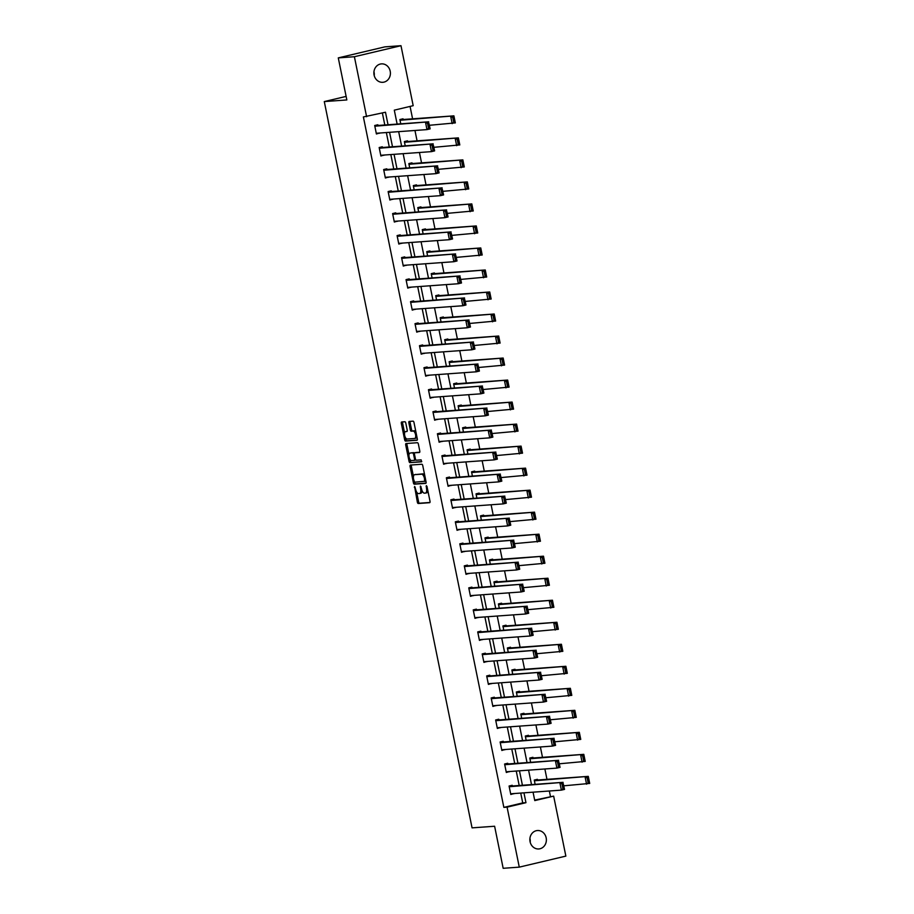 <?xml version="1.0" encoding="UTF-8"?>
<svg xmlns="http://www.w3.org/2000/svg" width="914" height="914" viewBox="0 0 914 914"><rect width="100%" height="100%" fill="white"/><g stroke="black" fill="none" stroke-linecap="round" stroke-linejoin="round"><path stroke-width="1.37" d="M414.602 486.454L417.355 502.174A1.417 0.628 -103.3 0 0 418.269 503.511L429.649 502.689A1.417 0.628 -103.3 0 0 429.694 502.677A1.417 0.628 -103.3 0 0 430.003 501.26L427.009 486.534L426.335 485.608L426.507 488.51A4.536 2.011 -103.3 0 1 425.536 493.069A4.536 2.011 -103.3 0 1 425.387 493.092L424.439 493.16A4.536 2.011 -103.3 0 1 421.514 488.864L420.451 486.031L420.634 488.933A4.536 2.011 -103.3 0 1 419.652 493.491A4.536 2.011 -103.3 0 1 419.503 493.514L418.555 493.583A4.536 2.011 -103.3 0 1 415.63 489.298L414.602 486.454M373.94 71.749A9.231 8.26 -94.1 0 1 374.089 72.343A9.231 8.26 -94.1 0 1 374.226 75.599M390.198 71.178A9.231 8.26 -94.1 0 1 382.806 82.306A9.231 8.26 -94.1 0 1 374.077 74.994A9.231 8.26 -94.1 0 1 381.481 63.877A9.231 8.26 -94.1 0 1 390.198 71.178M529.926 838.401A9.231 8.26 -94.1 0 1 530.063 839.006A9.231 8.26 -94.1 0 1 530.2 842.251M546.172 837.841A9.231 8.26 -94.1 0 1 538.78 848.957A9.231 8.26 -94.1 0 1 530.063 841.657A9.231 8.26 -94.1 0 1 537.455 830.529A9.231 8.26 -94.1 0 1 546.172 837.841M405.793 423.091A1.417 0.628 -103.3 0 0 404.879 421.754L401.68 421.982A1.417 0.628 -103.3 0 0 401.634 421.994A1.417 0.628 -103.3 0 0 401.326 423.411L404.651 439.76A1.417 0.628 -103.3 0 0 405.565 441.096L416.955 440.274A1.417 0.628 -103.3 0 0 417.001 440.274A1.417 0.628 -103.3 0 0 417.31 438.846L413.985 422.497A1.417 0.628 -103.3 0 0 413.071 421.16L409.209 421.445A1.417 0.628 -103.3 0 0 409.164 421.445A1.417 0.628 -103.3 0 0 408.855 422.874L410.283 429.866A1.417 0.628 -103.3 0 0 411.197 431.202L413.105 431.065A3.793 1.679 -103.3 0 1 415.527 434.516A3.793 1.679 -103.3 0 1 414.739 438.457A3.793 1.679 -103.3 0 1 414.613 438.48L407.118 439.017A3.793 1.679 -103.3 0 1 404.708 435.567A3.793 1.679 -103.3 0 1 405.496 431.625A3.793 1.679 -103.3 0 1 405.61 431.614L406.867 431.522A1.417 0.628 -103.3 0 0 406.901 431.511A1.417 0.628 -103.3 0 0 407.21 430.094L405.793 423.091M534.667 800.093L553.656 796.128L565.857 856.11L519.278 867.135L503.168 868.3L494.611 826.245L472.058 827.867L324.287 101.58L346.84 99.946L338.283 57.89L354.392 56.725L400.983 45.7L413.185 105.681L394.3 110.16L397.133 124.087M519.278 867.135L507.076 807.153L525.961 802.686L523.951 792.838M388.027 124.75L385.491 112.239L363.384 116.946L503.854 807.382L507.076 807.153M366.605 116.706L354.392 56.725M410.443 465.066A1.417 0.628 -103.3 0 0 410.397 465.077A1.417 0.628 -103.3 0 0 410.1 466.494L413.425 482.843A1.417 0.628 -103.3 0 0 414.339 484.192L425.718 483.369A1.417 0.628 -103.3 0 0 425.764 483.357A1.417 0.628 -103.3 0 0 426.073 481.929L422.748 465.58A1.417 0.628 -103.3 0 0 421.834 464.243L410.443 465.066M409.952 459.296L410.295 461.01L409.038 461.307L405.713 444.958A1.417 0.628 -103.3 0 1 406.022 443.53A1.417 0.628 -103.3 0 0 406.022 443.53L417.447 442.707A1.417 0.628 -103.3 0 1 418.361 444.044L419.789 451.036A1.417 0.628 -103.3 0 1 419.48 452.464A1.417 0.628 -103.3 0 1 419.435 452.476L414.819 452.807A1.417 0.628 -103.3 0 0 414.773 452.807A1.417 0.628 -103.3 0 0 414.465 454.235L415.413 458.874A1.417 0.628 -103.3 0 0 416.327 460.21L421.137 459.868L421.56 461.798M421.525 461.81L409.952 462.644A1.417 0.628 -103.3 0 1 409.038 461.307M346.12 96.404L324.287 101.58M503.854 807.382L522.739 802.915L520.729 793.066M519.198 785.503L516.25 771.05M514.719 763.476L511.771 749.034M510.229 741.46L507.293 727.018M505.75 719.444L502.814 704.991M501.272 697.428L498.336 682.975M496.793 675.412L493.857 660.959M492.315 653.396L489.378 638.943M487.836 631.38L484.9 616.927M483.357 609.364L480.421 594.911M478.879 587.336L475.943 572.895M474.4 565.32L471.464 550.879M469.922 543.304L466.974 528.852M465.443 521.288L462.495 506.836M460.964 499.273L458.017 484.82M456.486 477.257L453.538 462.804M451.996 455.241L449.06 440.788M447.517 433.225L444.581 418.772M443.039 411.209L440.102 396.756M438.56 389.181L435.624 374.74M434.081 367.165L431.145 352.713M429.603 345.149L426.667 330.697M425.124 323.133L422.188 308.681M420.646 301.117L417.709 286.665M416.167 279.101L413.219 264.649M411.688 257.085L408.741 242.633M407.21 235.069L404.262 220.617M402.731 213.042L399.784 198.601M398.253 191.026L395.305 176.585M393.763 169.01L390.826 154.557M389.284 146.994L386.348 132.541M384.805 124.978L382.372 112.982M512.366 785.994L512.217 785.286L509.075 786.029L510.8 794.495L513.908 793.558M507.887 763.978L507.738 763.27L504.597 764.013L506.322 772.479L509.429 771.542M503.408 741.951L503.26 741.254L500.118 741.997L501.843 750.463L504.951 749.526M498.93 719.935L498.781 719.238L495.639 719.981L497.353 728.447L500.461 727.51M494.451 697.919L494.303 697.211L491.161 697.965L492.875 706.431L495.982 705.494M489.973 675.903L489.824 675.195L486.671 675.949L488.396 684.415L491.504 683.466M485.483 653.887L485.345 653.179L482.192 653.921L483.917 662.399L487.025 661.45M481.004 631.871L480.867 631.163L477.714 631.905L479.439 640.383L482.546 639.434M476.525 609.855L476.388 609.147L473.235 609.889L474.96 618.355L478.068 617.418M472.047 587.839L471.91 587.131L468.756 587.873L470.482 596.339L473.589 595.402M467.568 565.823L467.431 565.115L464.278 565.857L466.003 574.323L469.111 573.386M463.09 543.796L462.952 543.099L459.799 543.841L461.524 552.307L464.632 551.371M458.611 521.78L458.462 521.083L455.321 521.825L457.046 530.291L460.153 529.355M454.132 499.764L453.984 499.055L450.842 499.809L452.567 508.275L455.675 507.327M449.654 477.748L449.505 477.039L446.363 477.782L448.089 486.259L451.196 485.311M445.175 455.732L445.027 455.023L441.885 455.766L443.61 464.243L446.718 463.295M440.697 433.716L440.548 433.008L437.406 433.75L439.12 442.216L442.227 441.279M436.218 411.7L436.069 410.992L432.928 411.734L434.641 420.2L437.749 419.263M431.739 389.684L431.591 388.976L428.438 389.718L430.163 398.184L433.27 397.247M427.249 367.657L427.112 366.96L423.959 367.702L425.684 376.168L428.792 375.231M422.771 345.641L422.634 344.944L419.48 345.686L421.205 354.152L424.313 353.215M418.292 323.625L418.155 322.916L415.002 323.67L416.727 332.136L419.834 331.199M413.814 301.609L413.676 300.9L410.523 301.654L412.248 310.12L415.356 309.172M409.335 279.593L409.198 278.884L406.044 279.627L407.77 288.104L410.877 287.156M404.856 257.577L404.719 256.868L401.566 257.611L403.291 266.077L406.399 265.14M400.378 235.561L400.229 234.852L397.087 235.595L398.812 244.061L401.92 243.124M395.899 213.545L395.751 212.836L392.609 213.579L394.334 222.045L397.441 221.108M391.421 191.517L391.272 190.82L388.13 191.563L389.855 200.029L392.963 199.092M386.942 169.501L386.793 168.804L383.652 169.547L385.377 178.013L388.484 177.076M382.463 147.485L382.315 146.777L379.173 147.531L380.887 155.997L383.994 155.06M377.985 125.469L377.836 124.761L374.694 125.515L376.408 133.981L379.516 133.033M550.434 796.357L549.348 790.998M546.972 779.345L544.87 768.982M542.493 757.329L540.391 746.966M538.015 735.313L535.912 724.951M533.536 713.297L531.422 702.935M529.057 691.281L526.944 680.919M524.579 669.265L522.465 658.891M520.1 647.249L517.987 636.875M515.622 625.233L513.508 614.859M511.143 603.206L509.029 592.843M506.664 581.19L504.551 570.827M502.186 559.174L500.072 548.811M497.696 537.158L495.594 526.795M493.217 515.142L491.115 504.779M488.739 493.126L486.636 482.752M484.26 471.11L482.158 460.736M479.781 449.094L477.679 438.72M475.303 427.067L473.189 416.704M470.824 405.051L468.711 394.688M466.346 383.035L464.232 372.672M461.867 361.019L459.753 350.656M457.388 339.003L455.275 328.64M452.91 316.987L450.796 306.613M448.431 294.971L446.318 284.597M443.953 272.955L441.839 262.581M439.463 250.927L437.36 240.565M434.984 228.911L432.882 218.549M430.505 206.895L428.403 196.533M426.027 184.879L423.925 174.517M421.548 162.863L419.446 152.501M417.07 140.847L414.956 130.474M412.591 118.831L410.066 106.424M537.546 780.03L537.398 779.322L534.256 780.065L535.124 784.349M533.068 758.014L532.919 757.306L529.777 758.049L530.646 762.333M528.589 735.999L528.441 735.29L525.299 736.033L526.167 740.317M524.11 713.983L523.962 713.274L520.82 714.017L521.688 718.301M519.632 691.955L519.483 691.258L516.341 692.001L517.21 696.274M515.153 669.939L515.005 669.242L511.863 669.985L512.731 674.258M510.675 647.923L510.526 647.215L507.373 647.969L508.253 652.242M506.185 625.907L506.048 625.199L502.894 625.953L503.774 630.226M501.706 603.891L501.569 603.183L498.416 603.926L499.284 608.21M497.227 581.875L497.09 581.167L493.937 581.91L494.805 586.194M492.749 559.859L492.612 559.151L489.458 559.894L490.327 564.178M488.27 537.843L488.133 537.135L484.98 537.878L485.848 542.162M483.792 515.816L483.643 515.119L480.501 515.862L481.37 520.135M479.313 493.8L479.164 493.103L476.023 493.846L476.891 498.119M474.834 471.784L474.686 471.076L471.544 471.83L472.412 476.103M470.356 449.768L470.207 449.06L467.065 449.814L467.934 454.087M465.877 427.752L465.729 427.044L462.587 427.786L463.455 432.071M461.399 405.736L461.25 405.028L458.108 405.77L458.977 410.055M456.92 383.72L456.772 383.012L453.63 383.754L454.498 388.039M452.441 361.704L452.293 360.996L449.14 361.738L450.019 366.023M447.951 339.688L447.814 338.98L444.661 339.722L445.541 343.995M443.473 317.661L443.336 316.964L440.182 317.706L441.051 321.979M438.994 295.645L438.857 294.948L435.704 295.69L436.572 299.963M434.516 273.629L434.379 272.92L431.225 273.674L432.094 277.947M430.037 251.613L429.9 250.904L426.747 251.647L427.615 255.931M425.558 229.597L425.41 228.888L422.268 229.631L423.136 233.915M421.08 207.581L420.931 206.872L417.789 207.615L418.658 211.899M416.601 185.565L416.453 184.857L413.311 185.599L414.179 189.883M412.123 163.549L411.974 162.841L408.832 163.583L409.701 167.868M407.644 141.521L407.495 140.825L404.354 141.567L405.222 145.84M403.165 119.505L403.017 118.809L399.875 119.551L400.743 123.824M338.283 57.89L384.874 46.865L400.983 45.7M533.056 792.175L534.77 800.595L553.656 796.128M398.675 131.65L401.612 146.103M403.154 153.678L406.09 168.119M407.633 175.694L410.569 190.135M412.111 197.71L415.047 212.162M416.59 219.726L419.537 234.178M421.068 241.742L424.016 256.194M425.547 263.758L428.495 278.21M430.026 285.774L432.973 300.226M434.516 307.789L437.452 322.242M438.994 329.805L441.93 344.258M443.473 351.833L446.409 366.274M447.951 373.849L450.888 388.301M452.43 395.865L455.366 410.317M456.909 417.881L459.845 432.333M461.387 439.897L464.323 454.349M465.866 461.913L468.802 476.365M470.344 483.929L473.281 498.381M474.823 505.945L477.771 520.397M479.302 527.972L482.249 542.413M483.78 549.988L486.728 564.429M488.259 572.004L491.206 586.457M492.749 594.02L495.685 608.473M497.227 616.036L500.164 630.489M501.706 638.052L504.642 652.505M506.185 660.068L509.121 674.521M510.663 682.084L513.599 696.537M515.142 704.111L518.078 718.553M519.62 726.127L522.557 740.569M524.099 748.143L527.035 762.596M528.578 770.159L531.514 784.612M522.42 785.263L519.472 770.81M517.941 763.247L514.993 748.794M513.451 741.231L510.515 726.779M508.972 719.215L506.036 704.763M504.494 697.199L501.558 682.747M500.015 675.183L497.079 660.731M495.537 653.156L492.6 638.715M491.058 631.14L488.122 616.699M486.579 609.124L483.643 594.671M482.101 587.108L479.164 572.655M477.622 565.092L474.686 550.639M473.144 543.076L470.196 528.623M468.665 521.06L465.717 506.607M464.186 499.044L461.239 484.591M459.708 477.028L456.76 462.575M455.218 455.001L452.281 440.559M450.739 432.985L447.803 418.532M446.261 410.969L443.324 396.516M441.782 388.953L438.846 374.5M437.303 366.937L434.367 352.484M432.825 344.921L429.888 330.468M428.346 322.905L425.41 308.452M423.868 300.889L420.931 286.436M419.389 278.861L416.453 264.42M414.91 256.845L411.963 242.404M410.432 234.829L407.484 220.377M405.953 212.813L403.005 198.361M401.474 190.798L398.527 176.345M396.984 168.782L394.048 154.329M392.506 146.766L389.57 132.313M522.739 802.915L525.961 802.686M513.942 793.752L510.698 793.992M509.464 771.736L506.219 771.976M504.985 749.72L501.729 749.948M500.506 727.704L497.25 727.932M496.028 705.688L492.772 705.916M491.549 683.672L488.293 683.901M487.071 661.645L483.814 661.885M482.592 639.629L479.336 639.869M478.113 617.613L474.857 617.853M473.623 595.597L470.379 595.837M469.145 573.581L465.9 573.809M464.666 551.565L461.421 551.793M460.188 529.549L456.943 529.777M455.709 507.533L452.464 507.761M451.23 485.505L447.986 485.745M446.752 463.489L443.496 463.729M442.273 441.473L439.017 441.713M437.795 419.457L434.538 419.697M433.316 397.441L430.06 397.681M428.837 375.426L425.581 375.654M424.359 353.41L421.103 353.638M419.88 331.394L416.624 331.622M415.39 309.366L412.145 309.606M410.912 287.35L407.667 287.59M406.433 265.334L403.188 265.574M401.954 243.318L398.71 243.558M397.476 221.302L394.231 221.542M392.997 199.286L389.752 199.515M388.519 177.27L385.262 177.499M384.04 155.254L380.784 155.483M379.561 133.238L376.305 133.467M419.789 493.446L420.771 493.217A4.536 2.011 -103.3 0 0 420.908 493.194A4.536 2.011 -103.3 0 0 422.074 490.704M425.673 493.023L426.644 492.795A4.536 2.011 -103.3 0 0 426.792 492.772A4.536 2.011 -103.3 0 0 427.901 490.932M416.59 491.949L418.612 501.877A1.417 0.628 -103.3 0 0 419.526 503.214L429.946 502.46M424.77 475.509A4.536 2.011 -103.3 0 0 422.805 473.875L414.716 474.674A4.536 2.011 -103.3 0 0 414.568 474.697A4.536 2.011 -103.3 0 0 413.585 479.244L414.682 482.546A1.417 0.628 -103.3 0 0 415.596 483.883L426.015 483.14M411.414 464.998A1.417 0.628 -103.3 0 0 411.357 466.197L413.459 476.525M425.33 478.262L424.473 478.468L424.667 481.472L425.913 481.175L414.636 482.192M424.473 478.468A4.536 2.011 -103.3 0 0 421.537 474.172L414.716 474.674M408.992 454.601L406.97 444.661L405.713 444.958M407.038 443.461A1.417 0.628 -103.3 0 0 406.97 444.661M419.72 452.247L416.076 452.51A1.417 0.628 -103.3 0 0 416.03 452.51A1.417 0.628 -103.3 0 0 415.996 452.521M421.754 461.581L409.952 462.644M410.032 453.15A3.793 1.679 -103.3 0 0 409.906 453.173A3.793 1.679 -103.3 0 0 409.118 457.114A3.793 1.679 -103.3 0 0 411.54 460.565L414.179 460.37A1.417 0.628 -103.3 0 0 414.225 460.359A1.417 0.628 -103.3 0 0 414.522 458.942L413.585 454.304A1.417 0.628 -103.3 0 0 412.671 452.956L411.289 452.853A3.793 1.679 -103.3 0 0 411.163 452.876A3.793 1.679 -103.3 0 0 411.049 452.91M414.259 460.348L415.436 460.073A1.417 0.628 -103.3 0 0 415.482 460.062A1.417 0.628 -103.3 0 0 415.756 459.776M414.499 453.104A1.417 0.628 -103.3 0 0 413.928 452.659L412.671 452.956M411.289 452.853L413.928 452.659M410.295 461.01A1.417 0.628 -103.3 0 0 411.209 462.347M414.853 438.423L415.87 438.183A3.793 1.679 -103.3 0 0 415.996 438.16A3.793 1.679 -103.3 0 0 416.898 436.812M415.904 431.956A3.793 1.679 -103.3 0 0 414.373 430.768L413.105 431.065M410.18 421.365A1.417 0.628 -103.3 0 0 410.112 422.576L411.54 429.569A1.417 0.628 -103.3 0 0 412.454 430.905L414.373 430.768M405.588 437.84L405.919 439.463A1.417 0.628 -103.3 0 0 406.833 440.799L417.241 440.057M402.651 421.914A1.417 0.628 -103.3 0 0 402.594 423.113L404.594 432.973M534.393 780.773L588.273 776.363L589.713 783.424L563.801 785.812M534.29 780.259L588.273 776.363L588.388 777.586L587.131 777.883L588.136 782.83L589.393 782.533L588.388 777.586M588.136 782.83L586.559 784.166L585.131 777.117L587.131 777.883M589.393 782.533L589.713 783.424M509.212 786.737L563.093 782.327L509.109 786.223M563.207 783.549L564.532 789.388L561.379 790.13L559.951 783.07L561.95 783.846L562.955 788.793L564.212 788.485L563.207 783.549L561.95 783.846M510.652 793.798L561.379 790.13L562.955 788.793M564.532 789.388L564.212 788.485M529.914 758.757L583.795 754.347L585.234 761.408L559.322 763.796M529.812 758.243L583.795 754.347L583.909 755.57L582.652 755.867L583.658 760.814L584.914 760.517L583.909 755.57M583.658 760.814L582.081 762.15L580.653 755.09L582.652 755.867M584.914 760.517L585.234 761.408M525.436 736.741L579.316 732.331L580.756 739.392L554.844 741.78M525.333 736.227L579.316 732.331L579.43 733.554L578.162 733.851L579.168 738.798L580.436 738.489L579.43 733.554M579.168 738.798L577.602 740.134L576.174 733.074L578.162 733.851M580.436 738.489L580.756 739.392M504.734 764.721L558.614 760.311L504.631 764.207M558.728 761.533L560.053 767.372L556.9 768.114L555.472 761.054L557.471 761.83L558.465 766.766L559.734 766.469L558.728 761.533L557.471 761.83M506.173 771.77L556.9 768.114L558.465 766.766M560.053 767.372L559.734 766.469M500.255 742.705L554.135 738.295L500.152 742.191M554.25 739.517L555.575 745.356L552.422 746.098L550.993 739.038L552.981 739.814L553.987 744.75L555.255 744.453L554.25 739.517L552.981 739.814M501.695 749.754L552.422 746.098L553.987 744.75M555.575 745.356L555.255 744.453M520.957 714.725L574.837 710.315L576.277 717.376L550.365 719.764M520.854 714.211L574.837 710.315L574.952 711.538L573.684 711.835L574.689 716.77L575.957 716.473L574.952 711.538M574.689 716.77L573.124 718.118L571.696 711.058L573.684 711.835M575.957 716.473L576.277 717.376M516.479 692.709L570.359 688.299L571.798 695.36L545.887 697.748M516.376 692.195L570.359 688.299L570.473 689.522L569.205 689.819L570.21 694.754L571.467 694.457L570.473 689.522M570.21 694.754L568.645 696.102L567.206 689.042L569.205 689.819M571.467 694.457L571.798 695.36M512 670.693L565.88 666.283L567.32 673.332L541.408 675.72M511.897 670.179L565.88 666.283L565.983 667.506L564.726 667.803L565.732 672.738L566.988 672.441L565.983 667.506M565.732 672.738L564.167 674.086L562.727 667.026L564.726 667.803M566.988 672.441L567.32 673.332M495.776 720.689L549.657 716.279L495.674 720.175M549.771 717.501L551.096 723.328L547.943 724.082L546.515 717.022L548.503 717.798L549.508 722.734L550.776 722.437L549.771 717.501L548.503 717.798M497.216 727.738L547.943 724.082L549.508 722.734M551.096 723.328L550.776 722.437M491.298 698.662L545.178 694.263L491.195 698.159M545.281 695.485L546.618 701.312L543.464 702.066L542.025 695.006L544.024 695.783L545.03 700.718L546.286 700.421L545.281 695.485L544.024 695.783M492.737 705.722L543.464 702.066L545.03 700.718M546.618 701.312L546.286 700.421M486.819 676.646L540.7 672.247L486.716 676.143M540.802 673.458L542.139 679.296L538.986 680.039L537.546 672.99L539.546 673.767L540.551 678.702L541.808 678.405L540.802 673.458L539.546 673.767M488.259 683.706L538.986 680.039L540.551 678.702M542.139 679.296L541.808 678.405M507.521 648.666L561.402 644.267L562.83 651.316L536.929 653.704M507.419 648.163L561.402 644.267L561.504 645.49L560.248 645.787L561.253 650.722L562.51 650.425L561.504 645.49M561.253 650.722L559.688 652.07L558.248 645.01L560.248 645.787M562.51 650.425L562.83 651.316M482.341 654.63L536.221 650.22L482.238 654.127M536.324 651.442L537.649 657.28L534.507 658.023L533.068 650.974L535.067 651.739L536.072 656.686L537.329 656.389L536.324 651.442L535.067 651.739M483.78 661.69L534.507 658.023L536.072 656.686M537.649 657.28L537.329 656.389M503.043 626.65L556.923 622.251L558.351 629.3L532.451 631.688M502.94 626.147L556.923 622.251L557.026 623.462L555.769 623.771L556.775 628.706L558.031 628.409L557.026 623.462M556.775 628.706L555.209 630.043L553.77 622.994L555.769 623.771M558.031 628.409L558.351 629.3M477.862 632.614L531.742 628.204L477.759 632.1M531.845 629.426L533.17 635.264L530.029 636.007L528.589 628.958L530.588 629.723L531.594 634.67L532.851 634.373L531.845 629.426L530.588 629.723M479.302 639.674L530.029 636.007L531.594 634.67M533.17 635.264L532.851 634.373M498.564 604.634L552.444 600.224L553.873 607.284L527.972 609.672M498.461 604.131L552.444 600.224L552.547 601.446L551.291 601.743L552.296 606.69L553.553 606.393L552.547 601.446M552.296 606.69L550.731 608.027L549.291 600.978L551.291 601.743M553.553 606.393L553.873 607.284M473.383 610.598L527.264 606.188L473.281 610.084M527.367 607.41L528.692 613.248L525.55 613.991L524.11 606.93L526.11 607.707L527.115 612.654L528.372 612.346L527.367 607.41L526.11 607.707M474.812 617.658L525.55 613.991L527.115 612.654M528.692 613.248L528.372 612.346M494.086 582.618L547.966 578.208L549.394 585.268L523.494 587.656M493.983 582.104L547.966 578.208L548.069 579.43L546.812 579.727L547.817 584.674L549.074 584.377L548.069 579.43M547.817 584.674L546.252 586.011L544.813 578.962L546.812 579.727M549.074 584.377L549.394 585.268M468.905 588.582L522.785 584.172L468.802 588.068M522.888 585.394L524.213 591.232L521.071 591.975L519.632 584.914L521.631 585.691L522.637 590.627L523.893 590.33L522.888 585.394L521.631 585.691M470.333 595.642L521.071 591.975L522.637 590.627M524.213 591.232L523.893 590.33M489.607 560.602L543.487 556.192L544.915 563.253L519.015 565.64M489.504 560.088L543.487 556.192L543.59 557.414L542.333 557.711L543.339 562.658L544.595 562.35L543.59 557.414M543.339 562.658L541.774 563.995L540.334 556.934L542.333 557.711M544.595 562.35L544.915 563.253M464.426 566.566L518.295 562.156L464.323 566.052M518.409 563.378L519.735 569.216L516.593 569.959L515.153 562.898L517.153 563.675L518.158 568.611L519.415 568.314L518.409 563.378L517.153 563.675M465.854 573.615L516.593 569.959L518.158 568.611M519.735 569.216L519.415 568.314M485.128 538.586L538.997 534.176L540.437 541.237L514.525 543.624M485.026 538.072L538.997 534.176L539.111 535.398L537.855 535.695L538.86 540.631L540.117 540.334L539.111 535.398M538.86 540.631L537.295 541.979L535.855 534.918L537.855 535.695M540.117 540.334L540.437 541.237M459.948 544.55L513.817 540.14L459.845 544.036M513.931 541.362L515.256 547.189L512.114 547.943L510.675 540.882L512.674 541.659L513.679 546.595L514.936 546.298L513.931 541.362L512.674 541.659M461.376 551.599L512.114 547.943L513.679 546.595M515.256 547.189L514.936 546.298M480.65 516.57L534.519 512.16L535.958 519.221L510.046 521.608M480.536 516.056L534.519 512.16L534.633 513.382L533.376 513.679L534.382 518.615L535.638 518.318L534.633 513.382M534.382 518.615L532.816 519.963L531.377 512.903L533.376 513.679M535.638 518.318L535.958 519.221M455.469 522.522L509.338 518.124L455.355 522.02M509.452 519.346L510.777 525.173L507.624 525.927L506.196 518.866L508.195 519.643L509.201 524.579L510.458 524.282L509.452 519.346L508.195 519.643M456.897 529.583L507.624 525.927L509.201 524.579M510.777 525.173L510.458 524.282M476.16 494.554L530.04 490.144L531.48 497.193L505.568 499.592M476.057 494.04L530.04 490.144L530.154 491.366L528.898 491.663L529.903 496.599L531.16 496.302L530.154 491.366M529.903 496.599L528.326 497.947L526.898 490.887L528.898 491.663M531.16 496.302L531.48 497.193M450.979 500.506L504.859 496.108L450.876 500.004M504.974 497.33L506.299 503.157L503.146 503.9L501.717 496.85L503.717 497.627L504.722 502.563L505.979 502.266L504.974 497.33L503.717 497.627M452.419 507.567L503.146 503.9L504.722 502.563M506.299 503.157L505.979 502.266M471.681 472.527L525.561 468.128L527.001 475.177L501.089 477.565M471.578 472.024L525.561 468.128L525.676 469.35L524.419 469.647L525.413 474.583L526.681 474.286L525.676 469.35M525.413 474.583L523.848 475.931L522.42 468.871L524.419 469.647M526.681 474.286L527.001 475.177M446.5 478.49L500.381 474.08L446.398 477.988M500.495 475.303L501.82 481.141L498.667 481.884L497.239 474.834L499.227 475.6L500.232 480.547L501.5 480.25L500.495 475.303L499.227 475.6M447.94 485.551L498.667 481.884L500.232 480.547M501.82 481.141L501.5 480.25M467.203 450.511L521.083 446.112L522.522 453.161L496.61 455.549M467.1 450.008L521.083 446.112L521.197 447.323L519.929 447.632L520.934 452.567L522.202 452.27L521.197 447.323M520.934 452.567L519.369 453.904L517.941 446.855L519.929 447.632M522.202 452.27L522.522 453.161M442.022 456.474L495.902 452.064L441.919 455.96M496.016 453.287L497.342 459.125L494.188 459.868L492.76 452.818L494.748 453.584L495.754 458.531L497.022 458.234L496.016 453.287L494.748 453.584M443.461 463.535L494.188 459.868L495.754 458.531M497.342 459.125L497.022 458.234M462.724 428.495L516.604 424.085L518.044 431.145L492.132 433.533M462.621 427.992L516.604 424.085L516.718 425.307L515.45 425.604L516.456 430.551L517.724 430.254L516.718 425.307M516.456 430.551L514.89 431.888L513.462 424.839L515.45 425.604M517.724 430.254L518.044 431.145M437.543 434.458L491.424 430.048L437.44 433.944M491.538 431.271L492.863 437.109L489.71 437.852L488.282 430.791L490.27 431.568L491.275 436.515L492.543 436.218L491.538 431.271L490.27 431.568M438.983 441.519L489.71 437.852L491.275 436.515M492.863 437.109L492.543 436.218M458.245 406.479L512.126 402.069L513.565 409.129L487.653 411.517M458.143 405.965L512.126 402.069L512.24 403.291L510.972 403.588L511.977 408.535L513.234 408.238L512.24 403.291M511.977 408.535L510.412 409.872L508.972 402.823L510.972 403.588M513.234 408.238L513.565 409.129M433.065 412.443L486.945 408.032L432.962 411.928M487.048 409.255L488.384 415.093L485.231 415.836L483.792 408.775L485.791 409.552L486.796 414.488L488.053 414.191L487.048 409.255L485.791 409.552M434.504 419.503L485.231 415.836L486.796 414.488M488.384 415.093L488.053 414.191M453.767 384.463L507.647 380.053L509.087 387.113L483.175 389.501M453.664 383.949L507.647 380.053L507.75 381.275L506.493 381.572L507.499 386.519L508.755 386.211L507.75 381.275M507.499 386.519L505.933 387.856L504.494 380.795L506.493 381.572M508.755 386.211L509.087 387.113M428.586 390.427L482.466 386.016L428.483 389.912M482.569 387.239L483.906 393.077L480.753 393.82L479.313 386.759L481.312 387.536L482.318 392.472L483.575 392.175L482.569 387.239L481.312 387.536M430.026 397.476L480.753 393.82L482.318 392.472M483.906 393.077L483.575 392.175M449.288 362.447L503.168 358.037L504.597 365.097L478.696 367.485M449.185 361.933L503.168 358.037L503.271 359.259L502.014 359.556L503.02 364.492L504.277 364.195L503.271 359.259M503.02 364.492L501.455 365.84L500.015 358.779L502.014 359.556M504.277 364.195L504.597 365.097M424.107 368.411L477.988 364.001L424.005 367.896M478.091 365.223L479.416 371.061L476.274 371.804L474.834 364.743L476.834 365.52L477.839 370.456L479.096 370.159L478.091 365.223L476.834 365.52M425.547 375.46L476.274 371.804L477.839 370.456M479.416 371.061L479.096 370.159M444.81 340.431L498.69 336.021L500.118 343.081L474.217 345.469M444.707 339.917L498.69 336.021L498.793 337.243L497.536 337.54L498.541 342.476L499.798 342.179L498.793 337.243M498.541 342.476L496.976 343.824L495.537 336.763L497.536 337.54M499.798 342.179L500.118 343.081M419.629 346.395L473.509 341.985L419.526 345.88M473.612 343.207L474.937 349.034L471.795 349.788L470.356 342.727L472.355 343.504L473.361 348.44L474.617 348.143L473.612 343.207L472.355 343.504M421.068 353.444L471.795 349.788L473.361 348.44M474.937 349.034L474.617 348.143M440.331 318.415L494.211 314.005L495.639 321.054L469.739 323.453M440.228 317.901L494.211 314.005L494.314 315.227L493.057 315.524L494.063 320.46L495.319 320.163L494.314 315.227M494.063 320.46L492.497 321.808L491.058 314.747L493.057 315.524M495.319 320.163L495.639 321.054M415.15 324.367L469.031 319.969L415.047 323.864M469.133 321.191L470.459 327.018L467.317 327.772L465.877 320.711L467.877 321.488L468.882 326.424L470.139 326.127L469.133 321.191L467.877 321.488M416.578 331.428L467.317 327.772L468.882 326.424M470.459 327.018L470.139 326.127M435.852 296.387L489.733 291.989L491.161 299.038L465.26 301.426M435.75 295.885L489.733 291.989L489.835 293.211L488.579 293.508L489.584 298.444L490.841 298.147L489.835 293.211M489.584 298.444L488.019 299.792L486.579 292.731L488.579 293.508M490.841 298.147L491.161 299.038M410.672 302.351L464.552 297.941L410.569 301.849M464.655 299.164L465.98 305.002L462.838 305.744L461.399 298.695L463.398 299.472L464.403 304.408L465.66 304.111L464.655 299.164L463.398 299.472M412.1 309.412L462.838 305.744L464.403 304.408M465.98 305.002L465.66 304.111M431.374 274.371L485.254 269.973L486.682 277.022L460.782 279.41M431.271 273.869L485.254 269.973L485.357 271.195L484.1 271.492L485.106 276.428L486.362 276.131L485.357 271.195M485.106 276.428L483.54 277.765L482.101 270.715L484.1 271.492M486.362 276.131L486.682 277.022M406.193 280.335L460.062 275.925L406.09 279.821M460.176 277.148L461.501 282.986L458.36 283.728L456.92 276.679L458.919 277.445L459.925 282.392L461.182 282.095L460.176 277.148L458.919 277.445M407.621 287.396L458.36 283.728L459.925 282.392M461.501 282.986L461.182 282.095M426.895 252.355L480.764 247.945L482.204 255.006L456.292 257.394M426.792 251.853L480.764 247.945L480.878 249.168L479.622 249.465L480.627 254.412L481.884 254.115L480.878 249.168M480.627 254.412L479.062 255.749L477.622 248.699L479.622 249.465M481.884 254.115L482.204 255.006M401.714 258.319L455.583 253.909L401.612 257.805M455.698 255.132L457.023 260.97L453.881 261.712L452.441 254.652L454.441 255.429L455.446 260.376L456.703 260.079L455.698 255.132L454.441 255.429M403.143 265.38L453.881 261.712L455.446 260.376M457.023 260.97L456.703 260.079M422.417 230.339L476.285 225.929L477.725 232.99L451.813 235.378M422.302 229.825L476.285 225.929L476.4 227.152L475.143 227.449L476.148 232.396L477.405 232.099L476.4 227.152M476.148 232.396L474.583 233.733L473.144 226.683L475.143 227.449M477.405 232.099L477.725 232.99M397.236 236.303L451.105 231.893L397.122 235.789M451.219 233.116L452.544 238.954L449.391 239.697L447.963 232.636L449.962 233.413L450.968 238.36L452.224 238.051L451.219 233.116L449.962 233.413M398.664 243.364L449.391 239.697L450.968 238.36M452.544 238.954L452.224 238.051M417.927 208.323L471.807 203.913L473.246 210.974L447.334 213.362M417.824 207.809L471.807 203.913L471.921 205.136L470.664 205.433L471.67 210.38L472.926 210.083L471.921 205.136M471.67 210.38L470.093 211.717L468.665 204.656L470.664 205.433M472.926 210.083L473.246 210.974M392.746 214.287L446.626 209.877L392.643 213.773M446.74 211.1L448.066 216.938L444.912 217.681L443.484 210.62L445.484 211.397L446.489 216.332L447.746 216.035L446.74 211.1L445.484 211.397M394.185 221.337L444.912 217.681L446.489 216.332M448.066 216.938L447.746 216.035M413.448 186.307L467.328 181.897L468.768 188.958L442.856 191.346M413.345 185.793L467.328 181.897L467.442 183.12L466.186 183.417L467.18 188.353L468.448 188.055L467.442 183.12M467.18 188.353L465.614 189.701L464.186 182.64L466.186 183.417M468.448 188.055L468.768 188.958M388.267 192.271L442.148 187.861L388.164 191.757M442.262 189.084L443.587 194.922L440.434 195.665L439.006 188.604L440.994 189.381L441.999 194.316L443.267 194.019L442.262 189.084L440.994 189.381M389.707 199.321L440.434 195.665L441.999 194.316M443.587 194.922L443.267 194.019M408.969 164.292L462.85 159.881L464.289 166.942L438.377 169.33M408.866 163.777L462.85 159.881L462.964 161.104L461.696 161.401L462.701 166.337L463.969 166.04L462.964 161.104M462.701 166.337L461.136 167.685L459.708 160.624L461.696 161.401M463.969 166.04L464.289 166.942M383.789 170.255L437.669 165.845L383.686 169.741M437.783 167.068L439.108 172.895L435.955 173.649L434.527 166.588L436.515 167.365L437.52 172.3L438.789 172.003L437.783 167.068L436.515 167.365M385.228 177.305L435.955 173.649L437.52 172.3M439.108 172.895L438.789 172.003M404.491 142.276L458.371 137.865L459.811 144.926L433.899 147.314M404.388 141.761L458.371 137.865L458.485 139.088L457.217 139.385L458.222 144.321L459.491 144.024L458.485 139.088M458.222 144.321L456.657 145.669L455.229 138.608L457.217 139.385M459.491 144.024L459.811 144.926M379.31 148.228L433.19 143.829L379.207 147.725M433.305 145.052L434.63 150.879L431.477 151.633L430.048 144.572L432.036 145.349L433.042 150.284L434.31 149.987L433.305 145.052L432.036 145.349M380.75 155.289L431.477 151.633L433.042 150.284M434.63 150.879L434.31 149.987M400.012 120.26L453.892 115.85L455.332 122.899L429.42 125.287M399.909 119.745L453.892 115.85L453.995 117.072L452.738 117.369L453.744 122.305L455.001 122.008L453.995 117.072M453.744 122.305L452.179 123.653L450.739 116.592L452.738 117.369M455.001 122.008L455.332 122.899M374.831 126.212L428.712 121.813L374.729 125.709M428.815 123.024L430.151 128.863L426.998 129.605L425.558 122.556L427.558 123.333L428.563 128.268L429.82 127.971L428.815 123.024L427.558 123.333M376.271 133.273L426.998 129.605L428.563 128.268M430.151 128.863L429.82 127.971M415.207 487.253L414.362 487.448M426.975 486.397L426.13 486.602M421.091 486.831L420.246 487.025M421.491 488.727L420.634 488.933M427.364 488.305L426.507 488.51M419.526 503.214L418.269 503.511M418.612 501.877L417.355 502.174M415.596 483.883L414.339 484.192M414.682 482.546L413.425 482.843M411.357 466.197L410.1 466.494M425.73 480.273L424.873 480.478M422.805 473.875L421.537 474.172M416.076 452.51L414.819 452.807M415.379 458.737L414.522 458.942M414.442 454.098L413.585 454.304M406.867 431.317L405.61 431.614M412.454 430.905L411.197 431.202M411.54 429.569L410.283 429.866M410.112 422.576L408.855 422.874M406.833 440.799L405.565 441.096M405.919 439.463L404.651 439.76M402.594 423.113L401.326 423.411M420.908 493.194L419.652 493.491M426.792 492.772L425.536 493.069M415.824 474.389L414.568 474.697M416.03 452.51L414.773 452.807M411.163 452.876L409.906 453.173M415.482 460.062L414.225 460.359M406.753 431.328L405.496 431.625M415.996 438.16L414.739 438.457"/></g></svg>

